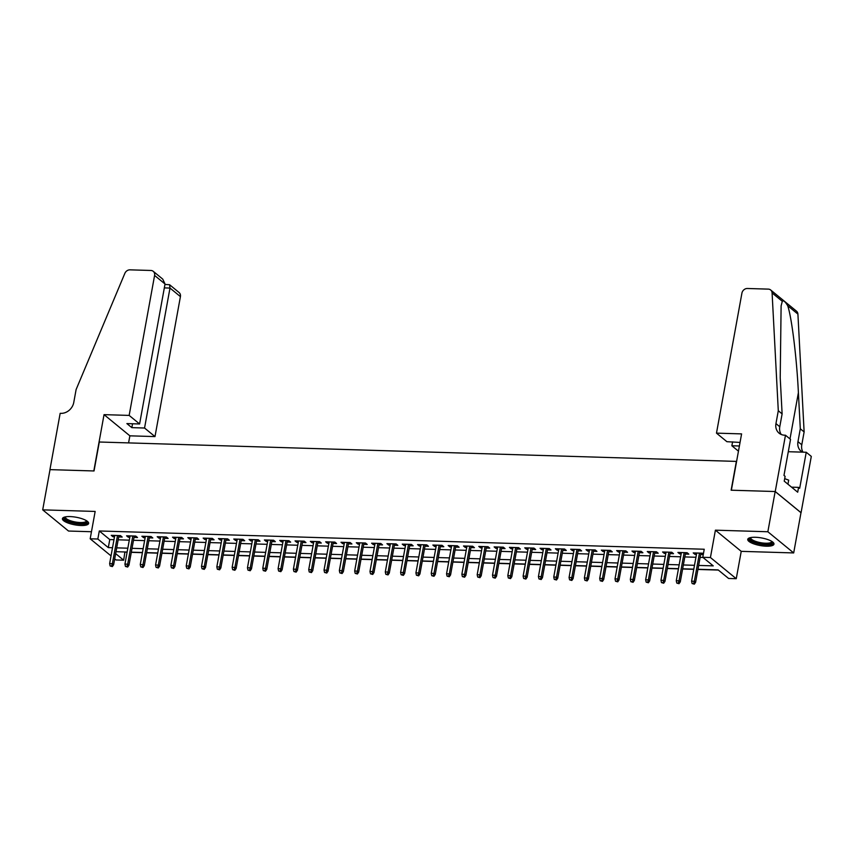 <?xml version="1.0" encoding="UTF-8"?>
<svg xmlns="http://www.w3.org/2000/svg" width="854" height="854" viewBox="0 0 854 854"><rect width="100%" height="100%" fill="white"/><g stroke="black" fill="none" stroke-linecap="round" stroke-linejoin="round"><path stroke-width="1.28" d="M80.97 525.509A13.322 3.854 -169.7 0 0 88.635 523.427A13.322 3.854 -169.7 0 0 70.081 516.585A13.322 3.854 -169.7 0 0 62.417 518.666A13.322 3.854 -169.7 0 0 80.97 525.509M766.305 546.208A13.322 3.854 -169.7 0 0 773.97 544.126A13.322 3.854 -169.7 0 0 755.416 537.273A13.322 3.854 -169.7 0 0 747.752 539.354A13.322 3.854 -169.7 0 0 766.305 546.208M124.897 551.972L123.67 560.203L116.005 559.968L114.703 558.9M736.596 461.406L99.299 442.009L94.036 470.96L50.012 469.636L42.7 509.859L68.523 531.039L91.463 531.732M736.394 461.245L731.131 490.207L775.165 491.53L800.988 512.71L793.686 552.933L767.853 531.754L715.406 530.174L710.432 557.523L736.255 578.702L728.601 578.468L718.129 569.885L697.974 569.276M715.406 530.174L741.229 551.353L793.686 552.933M741.229 551.353L736.255 578.702M125.132 552.154L127.097 552.218M131.292 552.346L142.415 552.677M146.61 552.805L157.734 553.136M161.918 553.264L173.042 553.606M177.237 553.734L188.36 554.065M192.556 554.193L203.668 554.524M207.864 554.652L218.987 554.993M223.182 555.121L234.306 555.452M238.501 555.58L249.614 555.911M253.809 556.039L264.932 556.381M269.127 556.509L280.251 556.84M284.435 556.968L295.559 557.299M299.754 557.427L310.877 557.769M315.073 557.897L326.196 558.228M330.381 558.356L341.504 558.687M345.699 558.815L356.823 559.156M361.018 559.274L372.141 559.616M376.326 559.744L387.449 560.075M391.644 560.203L402.768 560.544M406.963 560.662L418.076 561.003M422.271 561.131L433.394 561.462M437.59 561.59L448.713 561.932M452.898 562.049L464.021 562.391M468.216 562.519L479.34 562.85M483.535 562.978L494.658 563.32M498.843 563.437L509.966 563.779M514.161 563.907L525.285 564.238M529.48 564.366L540.603 564.707M544.788 564.825L555.911 565.167M560.107 565.295L571.23 565.626M575.425 565.754L586.538 566.085M590.733 566.213L601.856 566.554M606.052 566.682L617.175 567.013M621.37 567.141L632.483 567.472M636.678 567.6L647.802 567.942M651.997 568.07L663.12 568.401M667.305 568.529L678.428 568.86M682.624 568.988L693.747 569.33M697.942 569.458L718.363 570.066M775.165 491.53L767.853 531.754M118.695 536.942L122.186 537.049L120.446 535.607L111.255 535.33L112.995 536.771L114.5 536.814M134.003 537.401L137.505 537.508L135.754 536.077L126.573 535.8L128.313 537.23L129.819 537.273M149.322 537.86L152.813 537.967L151.073 536.536L141.881 536.259L143.632 537.689L145.127 537.732M164.641 538.33L168.131 538.426L166.391 536.995L157.2 536.718L158.94 538.148L160.445 538.201M179.948 538.789L183.45 538.895L181.699 537.465L172.519 537.187L174.259 538.618L175.764 538.66M195.267 539.248L198.758 539.354L197.018 537.924L187.827 537.646L189.577 539.077L191.072 539.12M210.586 539.717L214.076 539.813L212.336 538.383L203.145 538.105L204.885 539.536L206.39 539.589M225.894 540.176L229.395 540.283L227.644 538.853L218.453 538.575L220.204 540.006L221.709 540.048M241.212 540.635L244.703 540.742L242.963 539.312L233.772 539.034L235.523 540.465L237.017 540.507M256.531 541.105L260.022 541.201L258.271 539.771L249.09 539.493L250.83 540.924L252.336 540.977M271.839 541.564L275.34 541.671L273.59 540.24L264.398 539.963L266.149 541.393L267.644 541.436M287.157 542.023L290.648 542.13L288.908 540.699L279.717 540.422L281.457 541.852L282.962 541.895M302.465 542.482L305.967 542.589L304.216 541.158L295.036 540.881L296.776 542.311L298.281 542.365M317.784 542.952L321.285 543.059L319.535 541.628L310.344 541.351L312.094 542.781L313.589 542.824M333.103 543.411L336.593 543.518L334.853 542.087L325.662 541.81L327.402 543.24L328.907 543.283M348.411 543.87L351.912 543.977L350.161 542.546L340.981 542.269L342.721 543.699L344.226 543.752M363.729 544.34L367.22 544.446L365.48 543.016L356.289 542.738L358.039 544.169L359.534 544.212M379.048 544.799L382.539 544.905L380.799 543.475L371.607 543.197L373.347 544.628L374.853 544.671M394.356 545.258L397.857 545.364L396.107 543.934L386.915 543.656L388.666 545.087L390.171 545.14M409.674 545.727L413.165 545.834L411.425 544.404L402.234 544.126L403.985 545.557L405.479 545.599M424.993 546.186L428.484 546.293L426.744 544.863L417.553 544.585L419.293 546.016L420.798 546.058M440.301 546.645L443.802 546.752L442.052 545.322L432.861 545.044L434.611 546.475L436.106 546.528M455.62 547.115L459.11 547.222L457.37 545.791L448.179 545.514L449.919 546.944L451.424 546.987M470.928 547.574L474.429 547.681L472.678 546.25L463.498 545.973L465.238 547.403L466.743 547.446M486.246 548.033L489.748 548.14L487.997 546.709L478.806 546.432L480.556 547.862L482.051 547.905M501.565 548.503L505.056 548.61L503.316 547.179L494.124 546.902L495.864 548.332L497.37 548.375M516.873 548.962L520.374 549.069L518.624 547.638L509.443 547.361L511.183 548.791L512.688 548.834M532.191 549.421L535.682 549.528L533.942 548.097L524.751 547.82L526.502 549.25L527.996 549.293M547.51 549.891L551.001 549.997L549.261 548.556L540.07 548.279L541.81 549.72L543.315 549.762M562.818 550.35L566.319 550.456L564.569 549.026L555.378 548.748L557.128 550.179L558.633 550.222M578.137 550.809L581.627 550.915L579.887 549.485L570.696 549.207L572.447 550.638L573.941 550.681M593.455 551.278L596.946 551.374L595.206 549.944L586.015 549.666L587.755 551.097L589.26 551.15M608.763 551.737L612.265 551.844L610.514 550.414L601.323 550.136L603.073 551.567L604.579 551.609M624.082 552.196L627.573 552.303L625.833 550.873L616.641 550.595L618.392 552.026L619.887 552.068M639.4 552.666L642.891 552.762L641.14 551.332L631.96 551.054L633.7 552.485L635.205 552.538M654.708 553.125L658.21 553.232L656.459 551.801L647.268 551.524L649.019 552.954L650.513 552.997M670.027 553.584L673.518 553.691L671.778 552.26L662.587 551.983L664.327 553.413L665.832 553.456M685.335 554.054L688.836 554.15L687.086 552.719L677.905 552.442L679.645 553.872L681.15 553.926M698.668 565.433L713.239 565.871L702.778 557.288L704.24 549.239L99.299 530.974L109.771 539.568L113.977 539.685M118.172 539.813L129.296 540.155M133.48 540.283L144.604 540.614M148.799 540.742L159.922 541.073M164.117 541.201L175.241 541.543M179.425 541.671L190.549 542.002M194.744 542.13L205.867 542.461M210.063 542.589L221.186 542.93M225.371 543.059L236.494 543.39M240.689 543.518L251.813 543.849M256.008 543.977L267.121 544.318M271.316 544.446L282.439 544.777M286.634 544.905L297.758 545.236M301.942 545.364L313.066 545.706M317.261 545.823L328.384 546.165M332.58 546.293L343.703 546.624M347.888 546.752L359.011 547.094M363.206 547.211L374.33 547.553M378.525 547.681L389.648 548.012M393.833 548.14L404.956 548.481M409.151 548.599L420.275 548.941M424.47 549.069L435.583 549.4M439.778 549.528L450.901 549.869M455.097 549.987L466.22 550.328M470.405 550.456L481.528 550.787M485.723 550.915L496.847 551.246M501.042 551.374L512.165 551.716M516.35 551.844L527.473 552.175M531.668 552.303L542.792 552.634M546.987 552.762L558.11 553.104M562.295 553.232L573.418 553.563M577.614 553.691L588.737 554.022M592.932 554.15L604.045 554.492M608.24 554.62L619.363 554.951M623.559 555.079L634.682 555.41M638.877 555.538L649.99 555.879M654.185 556.007L665.309 556.338M669.504 556.466L680.627 556.797M684.812 556.925L695.935 557.267M700.131 557.395L703.002 557.481M703.376 553.979L702.404 553.189L693.213 552.912L694.964 554.342L696.458 554.385M700.654 554.513L703.269 554.588M111.031 555.89L90.182 538.789L95.157 511.439L42.7 509.859M90.182 538.789L97.836 539.023L108.309 547.606L112.514 547.734M99.299 530.974L97.836 539.023M702.778 557.288L710.432 557.523M115.664 553.638L123.67 560.203M693.779 569.148L682.656 568.807M678.46 568.679L667.348 568.348M663.152 568.22L652.029 567.889M647.834 567.761L636.71 567.419M632.515 567.291L621.402 566.96M617.207 566.832L606.084 566.501M601.889 566.373L590.765 566.031M586.581 565.914L575.457 565.572M571.262 565.444L560.139 565.113M555.943 564.985L544.82 564.643M540.635 564.526L529.512 564.184M525.317 564.056L514.193 563.725M509.998 563.597L498.875 563.256M494.69 563.138L483.567 562.797M479.372 562.669L468.248 562.338M464.053 562.21L452.94 561.868M448.745 561.751L437.622 561.409M433.426 561.281L422.303 560.95M418.118 560.822L406.995 560.491M402.8 560.363L391.676 560.021M387.481 559.893L376.358 559.562M372.173 559.434L361.05 559.103M356.855 558.975L345.731 558.633M341.536 558.505L330.413 558.174M326.228 558.046L315.105 557.715M310.909 557.587L299.786 557.246M295.591 557.118L284.478 556.787M280.283 556.659L269.159 556.328M264.964 556.2L253.841 555.858M249.646 555.73L238.533 555.399M234.338 555.271L223.214 554.94M219.019 554.812L207.896 554.47M203.711 554.342L192.588 554.011M188.392 553.883L177.269 553.552M173.074 553.424L161.95 553.082M157.766 552.965L146.642 552.623M142.447 552.495L131.324 552.164M127.129 552.036L116.005 551.695M116.71 547.862L127.833 548.193M132.018 548.321L143.141 548.663M147.336 548.78L158.46 549.122M162.655 549.25L173.778 549.581M177.963 549.709L189.086 550.051M193.282 550.168L204.405 550.51M208.6 550.638L219.724 550.969M223.908 551.097L235.031 551.438M239.227 551.556L250.35 551.897M254.545 552.026L265.658 552.357M269.853 552.485L280.977 552.826M285.172 552.944L296.295 553.285M300.48 553.413L311.603 553.744M315.799 553.872L326.922 554.203M331.117 554.331L342.24 554.673M346.425 554.801L357.548 555.132M361.744 555.26L372.867 555.591M377.062 555.719L388.186 556.061M392.37 556.189L403.494 556.52M407.689 556.648L418.812 556.979M423.008 557.107L434.131 557.448M438.315 557.577L449.439 557.908M453.634 558.036L464.757 558.367M468.953 558.495L480.065 558.836M484.261 558.964L495.384 559.295M499.579 559.423L510.703 559.754M514.887 559.882L526.011 560.224M530.206 560.352L541.329 560.683M545.525 560.811L556.648 561.142M560.832 561.27L571.956 561.612M576.151 561.729L587.274 562.071M591.47 562.199L602.593 562.53M606.778 562.658L617.901 562.999M622.096 563.117L633.22 563.459M637.415 563.587L648.528 563.918M652.723 564.046L663.846 564.387M668.041 564.505L679.165 564.846M683.349 564.974L694.473 565.305M109.771 539.568L108.309 547.606M695.209 552.965L694.964 554.342M679.891 552.506L679.645 553.872M664.583 552.047L664.327 553.413M649.264 551.577L649.019 552.954M633.946 551.118L633.7 552.485M618.638 550.659L618.392 552.026M603.319 550.189L603.073 551.567M588.011 549.73L587.755 551.097M572.692 549.271L572.447 550.638M557.374 548.802L557.128 550.179M542.066 548.343L541.81 549.72M526.747 547.884L526.502 549.25M511.429 547.414L511.183 548.791M496.121 546.955L495.864 548.332M480.802 546.496L480.556 547.862M465.483 546.037L465.238 547.403M450.175 545.567L449.919 546.944M434.857 545.108L434.611 546.475M419.549 544.649L419.293 546.016M404.23 544.179L403.985 545.557M388.912 543.72L388.666 545.087M373.604 543.261L373.347 544.628M358.285 542.792L358.039 544.169M342.966 542.333L342.721 543.699M327.658 541.874L327.402 543.24M312.34 541.404L312.094 542.781M297.021 540.945L296.776 542.311M281.713 540.486L281.457 541.852M266.395 540.016L266.149 541.393M251.087 539.557L250.83 540.924M235.768 539.098L235.523 540.465M220.449 538.628L220.204 540.006M205.141 538.169L204.885 539.536M189.823 537.71L189.577 539.077M174.504 537.241L174.259 538.618M159.196 536.782L158.94 538.148M143.878 536.323L143.632 537.689M128.559 535.853L128.313 537.23M113.251 535.394L112.995 536.771M693.629 583.581L692.103 583.538L694.334 584.157L693.629 583.581L694.345 581.286L691.591 581.2L696.715 553.018M699.469 553.093L694.345 581.286L695.604 582.311L700.899 553.136M694.334 584.157L695.604 582.311M691.591 581.2L692.103 583.538M772.272 541.703A11.529 3.341 10.3 0 1 770.34 543.955A11.529 3.341 10.3 0 1 756.121 542.674A11.529 3.341 10.3 0 1 750.196 537.689M750.783 537.561A10.675 3.085 -169.7 0 0 750.73 537.742A10.675 3.085 -169.7 0 0 757.765 542.034A10.675 3.085 -169.7 0 0 769.806 542.888A10.675 3.085 -169.7 0 0 771.738 541.564A10.675 3.085 -169.7 0 0 771.76 541.372M748.115 538.682A13.237 3.832 -169.7 0 0 757.744 543.656A13.237 3.832 -169.7 0 0 771.717 544.478A13.237 3.832 -169.7 0 0 773.863 543.368M787.943 484.207L788.68 480.14L784.687 478.624M86.927 521.004A11.529 3.341 10.3 0 1 85.005 523.267A11.529 3.341 10.3 0 1 70.786 521.975A11.529 3.341 10.3 0 1 64.861 516.99M65.448 516.862A10.675 3.085 -169.7 0 0 65.395 517.044A10.675 3.085 -169.7 0 0 72.43 521.335A10.675 3.085 -169.7 0 0 84.471 522.2A10.675 3.085 -169.7 0 0 86.403 520.865A10.675 3.085 -169.7 0 0 86.425 520.673M62.78 517.994A13.237 3.832 -169.7 0 0 72.409 522.958A13.237 3.832 -169.7 0 0 86.371 523.78A13.237 3.832 -169.7 0 0 88.528 522.669M716.485 433.138L741.912 293.178A5.124 4.355 -50.6 0 1 747.389 288.492L768.29 289.122A5.124 4.355 -50.6 0 1 770.671 289.986A5.124 4.355 -50.6 0 1 772.091 292.922L778.293 410.742L775.955 423.616A11.956 10.152 -50.6 0 0 779.094 433.181A11.956 10.152 -50.6 0 0 784.634 435.198L785.477 435.23L775.24 491.53L731.366 490.207L741.592 433.896L716.485 433.138L726.914 441.699L740.044 442.425M770.671 289.986L796.494 311.166A5.124 4.355 129.4 0 1 797.914 314.101L804.126 431.921L800.305 428.793L798.394 392.659C796.761 358.285 791.711 317.229 787.698 305.732C785.21 301.569 783.417 300.096 782.296 301.302L781.111 305.881L780.214 377.756L782.115 413.88L779.777 426.744A11.956 10.152 -50.6 0 0 781.239 434.472M782.115 413.88L778.293 410.742M804.126 431.921L801.789 444.795A11.956 10.152 -50.6 0 0 803.006 452.161M802.45 452.14A11.956 10.152 -50.6 0 1 801.105 451.232A11.956 10.152 -50.6 0 1 797.967 441.657L800.305 428.793M775.24 491.53L801.063 512.71L811.3 456.41L806.24 452.257L799.686 488.296L798.575 487.378L791.551 487.164M785.477 435.23L790.537 439.372L783.983 475.411L785.104 476.329L784.228 481.154L797.7 492.203L798.575 487.378M738.464 451.168L731.867 445.767L739.404 445.991M731.867 445.767L732.583 441.87M806.24 452.257L788.295 451.713M129.157 415.407L154.595 275.436A5.124 4.355 -50.6 0 0 153.25 271.337A5.124 4.355 -50.6 0 0 150.88 270.472L129.968 269.843A5.124 4.355 -50.6 0 0 124.844 273.376L76.113 389.541L73.775 402.415A11.956 10.152 129.4 0 1 61.008 413.347L60.164 413.325L49.938 469.636L93.812 470.96L104.039 414.649L129.157 415.407L139.597 423.968L126.883 423.584L131.836 427.64L144.55 428.025L154.99 436.586L180.418 296.616L169.989 288.065L164.32 287.894M144.55 428.025L169.989 288.065L169.594 284.734L179.073 292.516A5.124 4.355 129.4 0 1 180.418 296.616M128.58 442.895L129.872 435.828L154.99 436.586M104.039 414.649L129.872 435.828M139.597 423.968L165.035 283.998L154.595 275.436M131.836 427.64L132.551 423.755M153.25 271.337L162.74 279.119L165.035 283.998M164.95 284.435L169.594 284.734M678.322 583.122L676.784 583.079L679.015 583.698L678.322 583.122L679.026 580.816L676.272 580.741L681.396 552.549M684.15 552.634L679.026 580.816L680.286 581.852L685.591 552.677M679.015 583.698L680.286 581.852M676.272 580.741L676.784 583.079M663.003 582.663L661.476 582.609L663.697 583.229L663.003 582.663L663.718 580.357L660.964 580.272L666.077 552.09M668.842 552.175L663.718 580.357L664.978 581.393L670.273 552.218M663.697 583.229L664.978 581.393M660.964 580.272L661.476 582.609M647.684 582.193L646.158 582.15L648.389 582.77L647.684 582.193L648.399 579.898L645.645 579.813L650.769 551.631M653.524 551.705L648.399 579.898L649.659 580.923L654.954 551.748M648.389 582.77L649.659 580.923M645.645 579.813L646.158 582.15M632.376 581.734L630.839 581.691L633.07 582.311L632.376 581.734L633.092 579.428L630.327 579.354L635.451 551.161M638.205 551.246L633.092 579.428L634.341 580.464L639.646 551.289M633.07 582.311L634.341 580.464M630.327 579.354L630.839 581.691M617.058 581.275L615.531 581.222L617.752 581.841L617.058 581.275L617.773 578.969L615.019 578.884L620.132 550.702M622.897 550.787L617.773 578.969L619.033 580.005L624.327 550.83M617.752 581.841L619.033 580.005M615.019 578.884L615.531 581.222M601.739 580.805L600.213 580.763L602.444 581.382L601.739 580.805L602.454 578.51L599.7 578.425L604.824 550.243M607.578 550.318L602.454 578.51L603.714 579.535L609.019 550.371M602.444 581.382L603.714 579.535M599.7 578.425L600.213 580.763M586.431 580.346L584.894 580.304L587.125 580.923L586.431 580.346L587.146 578.041L584.382 577.966L589.506 549.773M592.26 549.859L587.146 578.041L588.395 579.076L593.701 549.901M587.125 580.923L588.395 579.076M584.382 577.966L584.894 580.304M571.112 579.887L569.586 579.834L571.817 580.453L571.112 579.887L571.828 577.582L569.074 577.496L574.198 549.314M576.952 549.4L571.828 577.582L573.087 578.617L578.382 549.442M571.817 580.453L573.087 578.617M569.074 577.496L569.586 579.834M555.794 579.418L554.267 579.375L556.498 579.994L555.794 579.418L556.509 577.123L553.755 577.037L558.879 548.855M561.633 548.93L556.509 577.123L557.769 578.147L563.074 548.983M556.498 579.994L557.769 578.147M553.755 577.037L554.267 579.375M540.486 578.959L538.949 578.916L541.18 579.535L540.486 578.959L541.201 576.653L538.436 576.578L543.56 548.385M546.325 548.471L541.201 576.653L542.45 577.688L547.756 548.514M541.18 579.535L542.45 577.688M538.436 576.578L538.949 578.916M525.167 578.5L523.641 578.446L525.872 579.065L525.167 578.5L525.883 576.194L523.128 576.108L528.252 547.926M531.007 548.012L525.883 576.194L527.142 577.229L532.437 548.054M525.872 579.065L527.142 577.229M523.128 576.108L523.641 578.446M509.859 578.03L508.322 577.987L510.553 578.606L509.859 578.03L510.564 575.735L507.81 575.649L512.934 547.467M515.688 547.553L510.564 575.735L511.824 576.76L517.129 547.595M510.553 578.606L511.824 576.76M507.81 575.649L508.322 577.987M494.541 577.571L493.004 577.528L495.235 578.147L494.541 577.571L495.256 575.276L492.502 575.19L497.615 546.998M500.38 547.083L495.256 575.276L496.505 576.301L501.81 547.126M495.235 578.147L496.505 576.301M492.502 575.19L493.004 577.528M479.222 577.112L477.696 577.069L479.927 577.678L479.222 577.112L479.937 574.806L477.183 574.721L482.307 546.539M485.061 546.624L479.937 574.806L481.197 575.842L486.492 546.667M479.927 577.678L481.197 575.842M477.183 574.721L477.696 577.069M463.914 576.653L462.377 576.599L464.608 577.219L463.914 576.653L464.619 574.347L461.865 574.262L466.989 546.08M469.743 546.165L464.619 574.347L465.878 575.372L471.184 546.208M464.608 577.219L465.878 575.372M461.865 574.262L462.377 576.599M448.596 576.183L447.069 576.14L449.289 576.76L448.596 576.183L449.311 573.888L446.557 573.803L451.67 545.61M454.435 545.695L449.311 573.888L450.57 574.913L455.865 545.738M449.289 576.76L450.57 574.913M446.557 573.803L447.069 576.14M433.277 575.724L431.75 575.681L433.981 576.29L433.277 575.724L433.992 573.418L431.238 573.333L436.362 545.151M439.116 545.236L433.992 573.418L435.252 574.454L440.557 545.279M433.981 576.29L435.252 574.454M431.238 573.333L431.75 575.681M417.969 575.265L416.432 575.212L418.663 575.831L417.969 575.265L418.684 572.959L415.919 572.874L421.043 544.692M423.797 544.777L418.684 572.959L419.933 573.984L425.239 544.82M418.663 575.831L419.933 573.984M415.919 572.874L416.432 575.212M402.65 574.795L401.124 574.753L403.344 575.372L402.65 574.795L403.366 572.5L400.611 572.415L405.735 544.222M408.49 544.308L403.366 572.5L404.625 573.525L409.92 544.35M403.344 575.372L404.625 573.525M400.611 572.415L401.124 574.753M387.332 574.336L385.805 574.294L388.036 574.913L387.332 574.336L388.047 572.031L385.293 571.945L390.417 543.763M393.171 543.849L388.047 572.031L389.307 573.066L394.612 543.891M388.036 574.913L389.307 573.066M385.293 571.945L385.805 574.294M372.024 573.877L370.487 573.824L372.718 574.443L372.024 573.877L372.739 571.572L369.974 571.486L375.098 543.304M377.852 543.39L372.739 571.572L373.988 572.596L379.293 543.432M372.718 574.443L373.988 572.596M369.974 571.486L370.487 573.824M356.705 573.408L355.179 573.365L357.41 573.984L356.705 573.408L357.42 571.112L354.666 571.027L359.79 542.845M362.544 542.92L357.42 571.112L358.68 572.137L363.975 542.963M357.41 573.984L358.68 572.137M354.666 571.027L355.179 573.365M341.397 572.949L339.86 572.906L342.091 573.525L341.397 572.949L342.102 570.643L339.348 570.568L344.472 542.375M347.226 542.461L342.102 570.643L343.361 571.678L348.667 542.503M342.091 573.525L343.361 571.678M339.348 570.568L339.86 572.906M326.079 572.49L324.541 572.436L326.772 573.055L326.079 572.49L326.794 570.184L324.029 570.098L329.153 541.916M331.918 542.002L326.794 570.184L328.043 571.209L333.348 542.044M326.772 573.055L328.043 571.209M324.029 570.098L324.541 572.436M310.76 572.02L309.233 571.977L311.464 572.596L310.76 572.02L311.475 569.725L308.721 569.639L313.845 541.457M316.599 541.532L311.475 569.725L312.735 570.75L318.03 541.575M311.464 572.596L312.735 570.75M308.721 569.639L309.233 571.977M295.452 571.561L293.915 571.518L296.146 572.137L295.452 571.561L296.157 569.255L293.402 569.18L298.526 540.988M301.281 541.073L296.157 569.255L297.416 570.291L302.722 541.116M296.146 572.137L297.416 570.291M293.402 569.18L293.915 571.518M280.133 571.102L278.607 571.048L280.827 571.668L280.133 571.102L280.849 568.796L278.094 568.711L283.208 540.529M285.973 540.614L280.849 568.796L282.108 569.831L287.403 540.657M280.827 571.668L282.108 569.831M278.094 568.711L278.607 571.048M264.815 570.632L263.288 570.589L265.519 571.209L264.815 570.632L265.53 568.337L262.776 568.252L267.9 540.07M270.654 540.144L265.53 568.337L266.79 569.362L272.095 540.187M265.519 571.209L266.79 569.362M262.776 568.252L263.288 570.589M249.507 570.173L247.97 570.13L250.201 570.75L249.507 570.173L250.222 567.867L247.457 567.793L252.581 539.6M255.335 539.685L250.222 567.867L251.471 568.903L256.776 539.728M250.201 570.75L251.471 568.903M247.457 567.793L247.97 570.13M234.188 569.714L232.662 569.661L234.882 570.28L234.188 569.714L234.903 567.408L232.149 567.323L237.263 539.141M240.027 539.226L234.903 567.408L236.163 568.444L241.458 539.269M234.882 570.28L236.163 568.444M232.149 567.323L232.662 569.661M218.87 569.244L217.343 569.202L219.574 569.821L218.87 569.244L219.585 566.949L216.831 566.864L221.955 538.682M224.709 538.757L219.585 566.949L220.844 567.974L226.15 538.799M219.574 569.821L220.844 567.974M216.831 566.864L217.343 569.202M203.562 568.785L202.024 568.743L204.255 569.362L203.562 568.785L204.277 566.48L201.512 566.405L206.636 538.212M209.39 538.298L204.277 566.48L205.526 567.515L210.831 538.34M204.255 569.362L205.526 567.515M201.512 566.405L202.024 568.743M188.243 568.326L186.716 568.273L188.947 568.892L188.243 568.326L188.958 566.021L186.204 565.935L191.328 537.753M194.082 537.839L188.958 566.021L190.218 567.056L195.513 537.881M188.947 568.892L190.218 567.056M186.204 565.935L186.716 568.273M172.924 567.857L171.398 567.814L173.629 568.433L172.924 567.857L173.64 565.561L170.885 565.476L176.009 537.294M178.764 537.369L173.64 565.561L174.899 566.586L180.205 537.412M173.629 568.433L174.899 566.586M170.885 565.476L171.398 567.814M157.616 567.398L156.079 567.355L158.31 567.974L157.616 567.398L158.332 565.092L155.567 565.017L160.691 536.824M163.456 536.91L158.332 565.092L159.581 566.127L164.886 536.952M158.31 567.974L159.581 566.127M155.567 565.017L156.079 567.355M142.298 566.939L140.771 566.885L143.002 567.504L142.298 566.939L143.013 564.633L140.259 564.547L145.383 536.365M148.137 536.451L143.013 564.633L144.273 565.668L149.567 536.493M143.002 567.504L144.273 565.668M140.259 564.547L140.771 566.885M126.99 566.469L125.453 566.426L127.684 567.045L126.99 566.469L127.694 564.174L124.94 564.088L130.064 535.906M132.818 535.981L127.694 564.174L128.954 565.199L134.259 536.034M127.684 567.045L128.954 565.199M124.94 564.088L125.453 566.426M111.671 566.01L110.134 565.967L112.365 566.586L111.671 566.01L112.386 563.704L109.632 563.629L114.746 535.437M117.51 535.522L112.386 563.704L113.635 564.74L118.941 535.565M112.365 566.586L113.635 564.74M109.632 563.629L110.134 565.967M779.777 426.744L775.955 423.616M797.967 441.657L801.789 444.795M797.914 314.101L787.698 305.732M782.296 301.302L772.091 292.922M798.394 392.659L789.993 438.924"/></g></svg>

